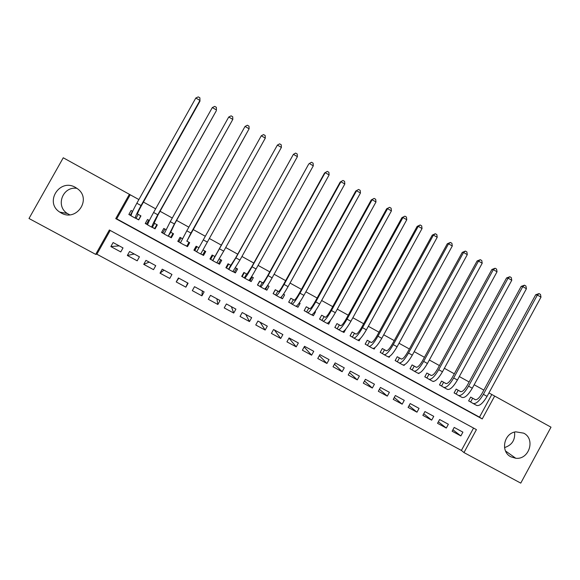<?xml version="1.0" encoding="UTF-8"?>
<svg xmlns="http://www.w3.org/2000/svg" width="580" height="580" viewBox="0 0 580 580"><rect width="100%" height="100%" fill="white"/><g stroke="black" fill="none" stroke-linecap="round" stroke-linejoin="round"><path stroke-width="0.87" d="M69.687 214.796L67.316 213.476C55.136 205.951 62.872 185.897 76.988 188.369M75.494 187.442L77.677 188.884C92.002 199.274 76.371 222.053 61.132 212.947L59.755 212.106C44.138 202.326 59.74 177.922 75.494 187.442M514.569 432.093C515.33 439.981 511.98 445.15 504.527 447.593M523.704 433.159C535.739 438.988 529.098 459.962 515.758 458.258L510.893 456.822C500.199 451.718 503.817 433.195 515.779 431.832L523.704 433.159M520.76 483.125L463.971 452.567L476.426 429.628L109.366 229.992L95.685 254.374L29 218.493L63.256 157.782L129.383 194.307L115.739 218.624L482.234 418.941L494.66 396.06L551 427.185L520.76 483.125M110.2 230.441L96.867 254.207L461.404 450.435L463.971 452.567M96.867 254.207L95.685 254.374M135.836 218.312L138.707 219.893L140.947 215.89L137.518 214.006M132.646 211.33L131.094 210.475L128.854 214.484L131.073 215.702M152.207 227.295L155.063 228.861L157.296 224.873L154.026 223.075M149.364 220.516L147.501 219.487L145.261 223.481L147.632 224.786M168.475 236.219L171.317 237.778L173.536 233.798L170.433 232.094M165.974 229.644L163.799 228.448L161.573 232.435L164.089 233.812M184.657 245.094L187.478 246.645L189.689 242.679L186.745 241.055M182.482 238.713L180.01 237.358L177.792 241.331L180.445 242.788M200.752 253.931L203.536 255.454L205.748 251.502L202.986 249.98M198.896 247.732L196.12 246.21L193.916 250.176L196.707 251.706M216.898 262.784L219.508 264.219L221.705 260.268L219.269 258.934M215.057 256.621L212.142 255.012L209.938 258.97L212.737 260.5M232.942 271.585L235.386 272.926L237.575 268.989L235.465 267.829M231.108 265.437L228.063 263.762L225.874 267.706L228.65 269.236M248.893 280.336L251.169 281.59L253.344 277.661L251.561 276.675M247.058 274.202L243.89 272.462L241.708 276.399L244.47 277.914M264.748 289.036L266.858 290.196L269.026 286.281L267.554 285.469M262.914 282.917L259.63 281.111L257.455 285.034L260.202 286.542M280.51 297.685L282.46 298.758L284.62 294.85L283.461 294.212M278.683 291.58L275.275 289.71L273.107 293.625L275.841 295.126M296.184 306.284L297.968 307.262L300.121 303.369L299.273 302.898M294.357 300.201L290.834 298.258L288.673 302.165L291.385 303.652M311.764 314.831L313.388 315.723L315.535 311.837L314.991 311.54M309.938 308.763L306.298 306.762L304.145 310.655L306.849 312.134M327.25 323.328L328.722 324.133L330.614 320.124M325.431 317.274L321.675 315.208L319.529 319.094L322.212 320.566M340.83 325.735L336.958 323.611L334.827 327.482L337.495 328.947M356.142 334.152L352.161 331.963L350.037 335.827L352.691 337.285M371.367 342.519L367.27 340.271L365.154 344.121L367.793 345.571M386.498 350.842L382.3 348.529L380.19 352.372L382.814 353.814M401.548 359.107L397.242 356.743L395.139 360.571L397.75 362.007M416.512 367.336L412.097 364.907L410.002 368.728L412.598 370.149M431.389 375.514L426.865 373.027L424.785 376.84L427.366 378.254M446.187 383.641L441.554 381.096L439.48 384.902L442.047 386.309M460.897 391.725L456.163 389.122L454.096 392.921L456.649 394.32M452.915 429.773L460.853 435.928L452.132 431.215L454.198 427.416L462.912 432.143L460.853 435.928M438.371 421.79L446.303 428.062L437.537 423.313L439.611 419.514L448.369 424.263L446.303 428.062M423.748 413.75L431.679 420.145L422.863 415.374L424.937 411.561L433.753 416.338L431.679 420.145M409.045 405.652L416.969 412.184L408.102 407.392L410.19 403.564L419.05 408.371L416.969 412.184M394.27 397.496L402.172 404.18L393.254 399.359L395.35 395.524L404.26 400.352L402.172 404.18M379.422 389.274L387.295 396.133L378.327 391.283L380.429 387.44L389.39 392.298L387.295 396.133M364.501 380.98L372.331 388.034L363.312 383.155L365.422 379.305L374.441 384.192L372.331 388.034M349.515 372.614L357.28 379.893L348.21 374.985L350.334 371.127L359.397 376.036L357.28 379.893M334.457 364.16L342.149 371.708L333.021 366.77L335.153 362.899L344.274 367.843L342.149 371.708M319.341 355.613L326.924 363.471L317.753 358.505L319.885 354.626L329.056 359.593L326.924 363.471M304.181 346.942L311.612 355.185L302.383 350.197L304.529 346.303L313.758 351.299L311.612 355.185M288.985 338.125L296.213 346.854L286.933 341.837L289.087 337.93L298.367 342.961L296.213 346.854M274.412 329.976L280.727 338.474L271.396 333.427L273.557 329.512L282.888 334.573L280.727 338.474M260.152 322.248L265.154 330.049L255.758 324.967L257.933 321.044L267.315 326.134L265.154 330.049M245.804 314.476L249.48 321.574L240.04 316.462L242.215 312.533L251.655 317.644L249.48 321.574M231.391 306.661L233.725 313.048L224.221 307.907L226.41 303.964L235.908 309.111L233.725 313.048M216.891 298.801L217.87 304.471L208.314 299.294L210.511 295.343L220.059 300.52L217.87 304.471M202.319 290.906L201.92 295.844L192.313 290.638L194.518 286.68L204.124 291.885L201.92 295.844M187.666 282.967L185.883 287.165L176.211 281.931L178.836 278.183M164.06 270.171L160.022 273.173L169.744 278.429L171.963 274.456L162.24 269.185L160.022 273.173M149.198 262.117L143.731 264.357L153.519 269.649L155.744 265.662L145.964 260.362L143.731 264.357M134.256 254.018L127.346 255.49L137.192 260.819L139.425 256.817L129.587 251.488L127.346 255.49M461.404 450.435L473.555 428.069M185.883 287.165L188.094 283.192L178.43 277.958L176.211 281.931M123.011 247.921L113.115 242.556L110.86 246.573L120.763 251.93L123.011 247.921M138.888 199.571L130.203 194.779L116.71 218.841L479.493 417.143L491.796 394.494L488.94 392.921M483.843 390.108L474.164 384.757M469.126 381.974L459.309 376.55M454.314 373.796L444.367 368.3M439.423 365.567L429.338 359.999M424.444 357.294L414.214 351.647M409.378 348.979L399.011 343.251M394.226 340.605L383.713 334.798M378.986 332.188L368.329 326.301M363.66 323.72L352.857 317.753M348.239 315.201L337.292 309.162M332.731 306.639L321.632 300.512M317.13 298.019L305.885 291.812M301.433 289.355L290.036 283.062M285.65 280.633L274.101 274.253M269.773 271.861L258.064 265.401M253.793 263.037L241.94 256.49M237.727 254.163L225.707 247.53M221.56 245.238L209.387 238.511M205.284 236.249L193.038 229.477M188.841 227.164L176.603 220.4M172.289 218.022L160.065 211.272M155.643 208.822L143.434 202.079M475.52 399.765L470.692 397.104L468.625 400.889L471.163 402.281M433.753 381.423L433.202 381.451M419.115 373.172L418.883 373.6L418.325 373.295M404.434 364.805L404.072 365.473L403.361 365.088M389.724 356.287L389.173 357.302L388.317 356.83M375.021 347.558L374.187 349.08L373.179 348.529M360.376 338.524L359.121 340.815L357.962 340.177M345.912 328.962L343.962 332.5L342.649 331.774M203.529 254.374L205.269 251.242M196.576 246.464L194.829 249.596M130.203 194.779L129.383 194.307M491.796 394.494L494.66 396.06M479.493 417.143L482.234 418.941M116.71 218.841L115.739 218.624M119.234 245.876L110.86 246.573M418.405 373.295L418.883 373.6M403.47 365.088L404.072 365.473M388.44 356.823L389.173 357.302M373.332 348.515L374.187 349.08M358.128 340.148L359.121 340.815M342.845 331.731L343.962 332.5M327.475 323.263L328.722 324.133M312.018 314.73L313.388 315.723M296.496 306.16L297.968 307.262M281.119 297.692L282.46 298.758M265.662 289.173L266.858 290.196M250.125 280.582L251.169 281.59M234.523 271.904L235.386 272.926M218.906 263.03L219.508 264.219M210.794 258.361L210.395 258.144M203.167 254.17L203.71 254.475L203.536 255.454M195.213 249.806L194.648 249.501L193.916 250.176M179.14 241.2L177.792 241.331M187.935 245.819L187.536 245.594M162.936 232.624L161.573 232.435M146.718 223.844L145.261 223.481M130.428 214.97L128.854 214.484M473.222 398.496L475.071 399.605C476.963 400.135 479.261 398.112 481.98 393.545L535.688 294.756L539.03 293.596L540.48 294.43L540.995 297.141L487.07 396.365C482.973 403.245 479.493 406.261 476.637 405.413L473.157 403.499M540.995 297.141L537.363 295.046L483.379 394.335C479.283 401.222 475.825 404.245 472.997 403.419L468.669 400.816M539.03 293.596L537.363 295.046L535.688 294.756M472.678 398.199L470.634 401.954M458.715 390.521L460.462 391.58C462.274 392.058 464.536 390.007 467.248 385.424L521.166 286.382L524.465 285.186L525.929 286.034L526.423 288.738L472.287 388.216C468.19 395.125 464.776 398.185 462.042 397.409L458.534 395.48M526.423 288.738L522.768 286.629L468.582 386.171C464.478 393.08 461.086 396.162 458.381 395.4L454.14 392.841M524.465 285.186L522.768 286.629L521.166 286.382M458.193 390.238L456.141 394.001M444.12 382.503L445.774 383.51C447.499 383.938 449.717 381.85 452.429 377.254L506.558 277.958L509.82 276.732L511.292 277.581L511.77 280.285L457.424 380.016C453.321 386.947 449.971 390.064 447.368 389.354L443.83 387.411M511.77 280.285L508.087 278.161L453.69 377.964C449.594 384.902 446.259 388.027 443.685 387.338L439.531 384.815M509.82 276.732L508.087 278.161L506.558 277.958M443.627 382.235L441.568 386.012M429.447 374.441L431.005 375.39C432.644 375.775 434.819 373.65 437.53 369.032L491.869 269.49L495.095 268.236L496.574 269.084L497.031 271.781L442.467 371.773C438.371 378.733 435.087 381.894 432.608 381.263L429.04 379.298M497.031 271.781L493.334 269.649L438.719 369.707C434.623 376.666 431.346 379.842 428.91 379.226L424.836 376.753M495.095 268.236L493.334 269.649L491.869 269.49M428.983 374.187L426.916 377.971M414.685 366.328L416.143 367.227C417.694 367.56 419.833 365.407 422.545 360.767L477.093 260.971L480.284 259.68L481.762 260.536L482.205 263.233L427.431 363.479C423.335 370.461 420.108 373.679 417.767 373.114L414.163 371.142M482.205 263.233L478.486 261.087L423.661 361.398C419.558 368.387 416.353 371.613 414.04 371.077L410.053 368.641M480.284 259.68L478.486 261.087L477.093 260.971M414.258 366.089L412.177 369.888M399.845 358.172L401.208 359.013C402.665 359.296 404.753 357.113 407.472 352.459L462.238 252.401L465.385 251.082L466.878 251.945L467.291 254.627L412.308 355.141C408.204 362.152 405.05 365.414 402.839 364.929L399.207 362.935M467.291 254.627L463.55 252.474L408.509 353.046C404.412 360.064 401.273 363.341 399.091 362.87L395.19 360.485M465.385 251.082L463.55 252.474L462.238 252.401M399.439 357.954L397.358 361.753M384.917 349.972L386.178 350.755C387.549 350.987 389.593 348.769 392.312 344.099L447.289 243.781L450.399 242.433L451.9 243.295L452.298 245.978L397.09 346.753C392.993 353.786 389.905 357.099 387.824 356.693L384.163 354.685M452.298 245.978L448.536 243.81L393.276 344.643C389.173 351.69 386.099 355.011 384.054 354.626L380.241 352.277M450.399 242.433L448.536 243.81L447.289 243.781M384.547 349.762L382.452 353.575M369.91 341.721L371.062 342.446C372.346 342.628 374.346 340.38 377.065 335.689L432.26 235.118L435.326 233.733L436.834 234.603L437.211 237.278L381.792 338.314C377.689 345.375 374.665 348.739 372.723 348.406L369.032 346.383M437.211 237.278L433.427 235.096L377.95 336.197C373.846 343.266 370.845 346.644 368.931 346.325L365.212 344.027M435.326 233.733L433.427 235.096L432.26 235.118M369.562 341.533L367.466 345.354M354.808 333.42L355.859 334.094C357.055 334.225 359.013 331.934 361.724 327.229L417.143 226.396L420.159 224.975L421.682 225.852L422.044 228.527L366.4 329.824C362.297 336.915 359.339 340.329 357.534 340.076L353.814 338.031M422.044 228.527L418.231 226.331L362.536 327.693C358.433 334.79 355.496 338.22 353.727 337.981L350.095 335.726M420.159 224.975L418.231 226.331L417.143 226.396M354.496 333.246L352.386 337.082M339.626 325.075L340.569 325.692C341.671 325.771 343.585 323.444 346.303 318.724L401.933 217.631L404.912 216.173L406.442 217.058L406.783 219.726L350.914 321.284C346.811 328.403 343.925 331.869 342.258 331.695L338.51 329.636M406.783 219.726L402.948 217.522L347.029 319.145C342.925 326.264 340.061 329.752 338.43 329.592L334.885 327.381M404.912 216.173L401.933 217.631M339.344 324.923L337.226 328.766M324.351 316.687L325.192 317.238C326.199 317.267 328.062 314.911 330.781 310.169L386.635 208.807L389.572 207.321L391.116 208.206L391.427 210.874L335.341 312.7C331.238 319.841 328.425 323.364 326.895 323.263L323.111 321.189M391.427 210.874L387.578 208.655L331.434 310.539C327.33 317.695 324.532 321.226 323.038 321.153L319.594 318.986M389.572 207.321L386.635 208.807M324.097 316.542L321.98 320.399M308.995 308.241L309.727 308.741C310.641 308.712 312.453 306.32 315.172 301.556L371.251 199.933L374.143 198.411L375.695 199.31L375.985 201.97L319.674 304.058C315.571 311.228 312.823 314.802 311.438 314.788L307.625 312.692M375.985 201.97L372.113 199.73L315.745 301.89C311.641 309.067 308.915 312.656 307.567 312.656L304.21 310.539M374.143 198.411L371.251 199.933M308.77 308.118L306.639 311.982M288.738 302.042L290.848 298.272M293.545 299.751L294.169 300.193C294.988 300.106 296.757 297.678 299.476 292.9L355.772 191.008L358.629 189.457L360.18 190.356L360.455 193.01L303.92 295.365C299.817 302.564 297.141 306.196 295.894 306.262L292.052 304.152M360.455 193.01L356.562 190.762L299.962 293.19C295.858 300.389 293.204 304.036 291.994 304.123L288.753 302.049M358.629 189.457L355.772 191.008M293.349 299.65L291.211 303.521M280.626 297.627L281.046 297.823L281.815 296.445M273.195 293.48L275.42 289.79M278.001 291.211L278.516 291.588C279.241 291.45 280.959 288.985 283.678 284.193L340.206 182.033L343.012 180.445L344.578 181.344L344.832 183.998L288.064 286.629C283.961 293.85 281.358 297.54 280.263 297.685L276.385 295.553M344.832 183.998L340.91 181.736L284.091 284.432C279.981 291.668 277.399 295.365 276.341 295.532L273.325 293.589M343.012 180.445L340.206 182.033M277.842 291.124L275.696 295.002M264.835 288.985L265.575 289.333L267.677 285.534M257.556 284.852L259.912 281.271M262.377 282.619L262.776 282.938C263.4 282.75 265.075 280.242 267.793 275.427L324.546 173.007L327.308 171.375L328.882 172.289L329.114 174.935L272.121 277.834C268.011 285.084 265.488 288.825 264.538 289.058L260.623 286.911M329.114 174.935L325.17 172.659L268.119 275.623C264.009 282.888 261.5 286.643 260.587 286.89L257.803 285.07M327.308 171.375L324.546 173.007M262.247 282.554L260.087 286.44M248.958 280.292L250.009 280.793L252.126 276.986M241.853 276.145L242.194 276.508L244.311 272.694M246.652 273.985L246.942 274.238L251.814 266.619L308.792 163.922L252.054 266.764C247.943 274.057 245.507 277.863 244.745 278.197L242.194 276.508M313.301 165.815L309.336 163.524L311.511 162.262L313.099 163.176L313.301 165.815L256.077 268.982C251.974 276.269 249.516 280.067 248.719 280.372L244.774 278.212M246.558 273.927L244.39 277.834M232.986 271.541L234.356 272.208L236.473 268.388M226.091 267.308L226.497 267.895L228.621 264.074M230.84 265.292L235.734 257.752L293.407 154.338L235.893 257.853L228.81 269.454L226.497 267.895M297.402 156.636L293.407 154.338L295.619 153.084L297.214 154.004L297.402 156.636L239.939 260.087L232.805 271.643L228.825 269.468M230.775 265.256L228.6 269.171M216.927 262.747L218.609 263.567L220.741 259.738M210.475 258.187L211.599 256.81L210.7 259.231L212.838 255.396M210.446 258.173L212.222 255.062M214.933 256.548L277.385 145.094L212.78 260.659L210.7 259.231M281.401 147.407L277.385 145.094L279.632 143.854L281.235 144.782L281.401 147.407L223.706 251.133L216.797 262.863L212.787 260.666M214.905 256.534L212.722 260.456M200.774 253.902L202.768 254.881L204.907 251.038M196.721 251.676L194.815 250.517L196.961 246.674M263.552 134.575L265.161 135.502L265.306 138.127L200.694 254.033L196.656 251.814L261.261 135.8L263.552 134.575M265.306 138.127L261.261 135.8M187.876 245.782L189.595 242.621M187.847 245.768L188.435 244.086L186.84 246.137L188.986 242.288M180.46 242.744L178.843 241.744L180.989 237.894M186.869 241.128L249.11 128.789L190.936 233.058L186.898 241.142M186.84 246.137L184.701 245.086M245.043 126.44L247.37 125.229L248.994 126.172L249.11 128.789L245.043 126.44L186.818 230.789L180.431 242.911L184.483 245.137M171.542 237.372L170.817 237.343L172.971 233.486M164.096 233.755L162.77 232.928L164.923 229.064M170.701 232.239L174.58 224.025L232.819 119.386L174.406 223.945L168.2 236.205L170.766 232.275M170.817 237.343L168.562 236.227M228.73 117.029L231.094 115.833L232.725 116.776L232.819 119.386L228.73 117.029L170.259 221.654L164.111 233.965L168.178 236.198M155.208 228.6L154.693 228.498L156.861 224.634M147.639 224.707L146.602 224.061L148.77 220.19M154.44 223.3L154.055 223.191L158.035 214.905L216.376 110.628L157.774 214.774C153.664 222.227 151.677 226.374 151.808 227.208L152.322 227.317L154.541 223.358M154.693 228.498L152.322 227.317M212.316 107.561L214.716 106.379L216.355 107.329L216.427 109.939L212.316 107.561L153.599 212.469C149.488 219.936 147.523 224.097 147.697 224.953L151.779 227.193M138.816 219.697L140.65 215.724M131.073 215.593L130.34 215.137L132.516 211.25M138.076 214.31L137.576 214.136C137.395 213.491 138.671 210.685 141.389 205.726L199.969 101.166L199.94 100.427L141.041 205.545C136.931 213.034 135.024 217.239 135.314 218.167L135.988 218.356L138.214 214.382M138.482 219.602L135.988 218.356M199.89 97.824L199.94 100.427L195.801 98.034L198.237 96.874L199.89 97.824L199.969 101.166M195.801 98.034L136.837 203.225C132.733 210.721 130.841 214.948 131.174 215.89L135.278 218.145M487.07 396.365L483.379 394.335M472.287 388.216L468.582 386.171M457.424 380.016L453.69 377.964M442.467 371.773L438.719 369.707M427.431 363.479L423.661 361.398M412.308 355.141L408.509 353.046M397.09 346.753L393.276 344.643M381.792 338.314L377.95 336.197M366.4 329.824L362.536 327.693M350.914 321.284L347.029 319.145M335.341 312.7L331.434 310.539M319.674 304.058L315.745 301.89M303.92 295.365L299.962 293.19M288.064 286.629L284.091 284.432M272.121 277.834L268.119 275.623M256.077 268.982L252.054 266.764M239.939 260.087L235.893 257.853M223.706 251.133L219.631 248.885M207.372 242.121L203.268 239.866M190.936 233.058L186.818 230.789M174.406 223.945L170.259 221.654M157.774 214.774L153.599 212.469M141.041 205.545L136.837 203.225M515.758 458.258L505.521 450.986M59.755 212.106L67.316 213.476"/></g></svg>
